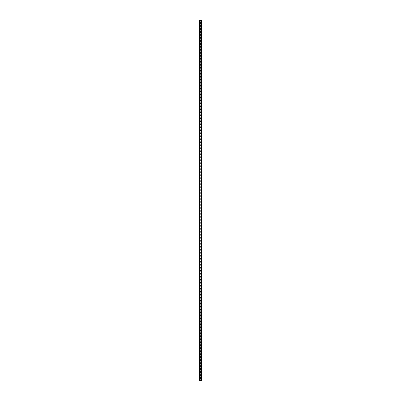 <?xml version="1.0" encoding="UTF-8"?>
<svg xmlns="http://www.w3.org/2000/svg" width="401" height="401" viewBox="0 0 401 401"><rect width="100%" height="100%" fill="white"/><g stroke="black" fill="none" stroke-linecap="round" stroke-linejoin="round"><path stroke-width="0.6" d="M199.568 20.05L201.462 20.05L201.462 380.95L199.538 380.95L199.568 20.05M200.891 378.935L200.891 379.958A0.391 0.391 0 0 1 200.5 380.348A0.391 0.391 0 0 1 200.109 379.958L200.109 378.935A0.391 0.391 0 0 1 200.5 378.544A0.391 0.391 0 0 1 200.891 378.935A0.391 0.391 0 0 0 200.5 378.544A0.391 0.391 0 0 0 200.109 378.935M200.891 375.927L200.891 376.95A0.391 0.391 0 0 1 200.5 377.341A0.391 0.391 0 0 1 200.109 376.95L200.109 375.927A0.391 0.391 0 0 1 200.5 375.536A0.391 0.391 0 0 1 200.891 375.927A0.391 0.391 0 0 0 200.5 375.536A0.391 0.391 0 0 0 200.109 375.927M200.891 372.92L200.891 373.943A0.391 0.391 0 0 1 200.5 374.333A0.391 0.391 0 0 1 200.109 373.943L200.109 372.92A0.391 0.391 0 0 1 200.5 372.529A0.391 0.391 0 0 1 200.891 372.92A0.391 0.391 0 0 0 200.5 372.529A0.391 0.391 0 0 0 200.109 372.92M200.891 369.912L200.891 370.935A0.391 0.391 0 0 1 200.5 371.326A0.391 0.391 0 0 1 200.109 370.935L200.109 369.912A0.391 0.391 0 0 1 200.5 369.522A0.391 0.391 0 0 1 200.891 369.912A0.391 0.391 0 0 0 200.5 369.522A0.391 0.391 0 0 0 200.109 369.912M200.891 366.905L200.891 367.928A0.391 0.391 0 0 1 200.5 368.318A0.391 0.391 0 0 1 200.109 367.928L200.109 366.905A0.391 0.391 0 0 1 200.5 366.514A0.391 0.391 0 0 1 200.891 366.905A0.391 0.391 0 0 0 200.5 366.514A0.391 0.391 0 0 0 200.109 366.905M200.891 363.897L200.891 364.92A0.391 0.391 0 0 1 200.5 365.311A0.391 0.391 0 0 1 200.109 364.92L200.109 363.897A0.391 0.391 0 0 1 200.5 363.507A0.391 0.391 0 0 1 200.891 363.897A0.391 0.391 0 0 0 200.5 363.507A0.391 0.391 0 0 0 200.109 363.897M200.891 360.89L200.891 361.913A0.391 0.391 0 0 1 200.5 362.303A0.391 0.391 0 0 1 200.109 361.913L200.109 360.89A0.391 0.391 0 0 1 200.5 360.499A0.391 0.391 0 0 1 200.891 360.89A0.391 0.391 0 0 0 200.5 360.499A0.391 0.391 0 0 0 200.109 360.89M200.891 357.882L200.891 358.905A0.391 0.391 0 0 1 200.5 359.296A0.391 0.391 0 0 1 200.109 358.905L200.109 357.882A0.391 0.391 0 0 1 200.5 357.492A0.391 0.391 0 0 1 200.891 357.882A0.391 0.391 0 0 0 200.5 357.492A0.391 0.391 0 0 0 200.109 357.882M200.891 354.875L200.891 355.898A0.391 0.391 0 0 1 200.5 356.288A0.391 0.391 0 0 1 200.109 355.898L200.109 354.875A0.391 0.391 0 0 1 200.5 354.484A0.391 0.391 0 0 1 200.891 354.875A0.391 0.391 0 0 0 200.5 354.484A0.391 0.391 0 0 0 200.109 354.875M200.891 351.867L200.891 352.89A0.391 0.391 0 0 1 200.5 353.281A0.391 0.391 0 0 1 200.109 352.89L200.109 351.867A0.391 0.391 0 0 1 200.5 351.476A0.391 0.391 0 0 1 200.891 351.867A0.391 0.391 0 0 0 200.5 351.476A0.391 0.391 0 0 0 200.109 351.867M200.891 348.86L200.891 349.883A0.391 0.391 0 0 1 200.5 350.273A0.391 0.391 0 0 1 200.109 349.883L200.109 348.86A0.391 0.391 0 0 1 200.5 348.469A0.391 0.391 0 0 1 200.891 348.86A0.391 0.391 0 0 0 200.5 348.469A0.391 0.391 0 0 0 200.109 348.86M200.891 345.852L200.891 346.875A0.391 0.391 0 0 1 200.5 347.266A0.391 0.391 0 0 1 200.109 346.875L200.109 345.852A0.391 0.391 0 0 1 200.5 345.462A0.391 0.391 0 0 1 200.891 345.852A0.391 0.391 0 0 0 200.5 345.462A0.391 0.391 0 0 0 200.109 345.852M200.891 342.845L200.891 343.868A0.391 0.391 0 0 1 200.5 344.258A0.391 0.391 0 0 1 200.109 343.868L200.109 342.845A0.391 0.391 0 0 1 200.5 342.454A0.391 0.391 0 0 1 200.891 342.845A0.391 0.391 0 0 0 200.5 342.454A0.391 0.391 0 0 0 200.109 342.845M200.891 339.837L200.891 340.86A0.391 0.391 0 0 1 200.5 341.251A0.391 0.391 0 0 1 200.109 340.86L200.109 339.837A0.391 0.391 0 0 1 200.5 339.447A0.391 0.391 0 0 1 200.891 339.837A0.391 0.391 0 0 0 200.5 339.447A0.391 0.391 0 0 0 200.109 339.837M200.891 336.83L200.891 337.853A0.391 0.391 0 0 1 200.5 338.243A0.391 0.391 0 0 1 200.109 337.853L200.109 336.83A0.391 0.391 0 0 1 200.5 336.439A0.391 0.391 0 0 1 200.891 336.83A0.391 0.391 0 0 0 200.5 336.439A0.391 0.391 0 0 0 200.109 336.83M200.891 333.822L200.891 334.845A0.391 0.391 0 0 1 200.5 335.236A0.391 0.391 0 0 1 200.109 334.845L200.109 333.822A0.391 0.391 0 0 1 200.5 333.432A0.391 0.391 0 0 1 200.891 333.822A0.391 0.391 0 0 0 200.5 333.432A0.391 0.391 0 0 0 200.109 333.822M200.891 330.815L200.891 331.838A0.391 0.391 0 0 1 200.5 332.228A0.391 0.391 0 0 1 200.109 331.838L200.109 330.815A0.391 0.391 0 0 1 200.5 330.424A0.391 0.391 0 0 1 200.891 330.815A0.391 0.391 0 0 0 200.5 330.424A0.391 0.391 0 0 0 200.109 330.815M200.891 327.807L200.891 328.83A0.391 0.391 0 0 1 200.5 329.221A0.391 0.391 0 0 1 200.109 328.83L200.109 327.807A0.391 0.391 0 0 1 200.5 327.416A0.391 0.391 0 0 1 200.891 327.807A0.391 0.391 0 0 0 200.5 327.416A0.391 0.391 0 0 0 200.109 327.807M200.891 324.8L200.891 325.823A0.391 0.391 0 0 1 200.5 326.213A0.391 0.391 0 0 1 200.109 325.823L200.109 324.8A0.391 0.391 0 0 1 200.5 324.409A0.391 0.391 0 0 1 200.891 324.8A0.391 0.391 0 0 0 200.5 324.409A0.391 0.391 0 0 0 200.109 324.8M200.891 321.792L200.891 322.815A0.391 0.391 0 0 1 200.5 323.206A0.391 0.391 0 0 1 200.109 322.815L200.109 321.792A0.391 0.391 0 0 1 200.5 321.401A0.391 0.391 0 0 1 200.891 321.792A0.391 0.391 0 0 0 200.5 321.401A0.391 0.391 0 0 0 200.109 321.792M200.891 318.785L200.891 319.808A0.391 0.391 0 0 1 200.5 320.198A0.391 0.391 0 0 1 200.109 319.808L200.109 318.785A0.391 0.391 0 0 1 200.5 318.394A0.391 0.391 0 0 1 200.891 318.785A0.391 0.391 0 0 0 200.5 318.394A0.391 0.391 0 0 0 200.109 318.785M200.891 315.777L200.891 316.8A0.391 0.391 0 0 1 200.5 317.191A0.391 0.391 0 0 1 200.109 316.8L200.109 315.777A0.391 0.391 0 0 1 200.5 315.387A0.391 0.391 0 0 1 200.891 315.777A0.391 0.391 0 0 0 200.5 315.387A0.391 0.391 0 0 0 200.109 315.777M200.891 312.77L200.891 313.793A0.391 0.391 0 0 1 200.5 314.183A0.391 0.391 0 0 1 200.109 313.793L200.109 312.77A0.391 0.391 0 0 1 200.5 312.379A0.391 0.391 0 0 1 200.891 312.77A0.391 0.391 0 0 0 200.5 312.379A0.391 0.391 0 0 0 200.109 312.77M200.891 309.762L200.891 310.785A0.391 0.391 0 0 1 200.5 311.176A0.391 0.391 0 0 1 200.109 310.785L200.109 309.762A0.391 0.391 0 0 1 200.5 309.372A0.391 0.391 0 0 1 200.891 309.762A0.391 0.391 0 0 0 200.5 309.372A0.391 0.391 0 0 0 200.109 309.762M200.891 306.755L200.891 307.778A0.391 0.391 0 0 1 200.5 308.168A0.391 0.391 0 0 1 200.109 307.778L200.109 306.755A0.391 0.391 0 0 1 200.5 306.364A0.391 0.391 0 0 1 200.891 306.755A0.391 0.391 0 0 0 200.5 306.364A0.391 0.391 0 0 0 200.109 306.755M200.891 303.747L200.891 304.77A0.391 0.391 0 0 1 200.5 305.161A0.391 0.391 0 0 1 200.109 304.77L200.109 303.747A0.391 0.391 0 0 1 200.5 303.356A0.391 0.391 0 0 1 200.891 303.747A0.391 0.391 0 0 0 200.5 303.356A0.391 0.391 0 0 0 200.109 303.747M200.891 300.74L200.891 301.763A0.391 0.391 0 0 1 200.5 302.153A0.391 0.391 0 0 1 200.109 301.763L200.109 300.74A0.391 0.391 0 0 1 200.5 300.349A0.391 0.391 0 0 1 200.891 300.74A0.391 0.391 0 0 0 200.5 300.349A0.391 0.391 0 0 0 200.109 300.74M200.891 297.732L200.891 298.755A0.391 0.391 0 0 1 200.5 299.146A0.391 0.391 0 0 1 200.109 298.755L200.109 297.732A0.391 0.391 0 0 1 200.5 297.341A0.391 0.391 0 0 1 200.891 297.732A0.391 0.391 0 0 0 200.5 297.341A0.391 0.391 0 0 0 200.109 297.732M200.891 294.725L200.891 295.748A0.391 0.391 0 0 1 200.5 296.138A0.391 0.391 0 0 1 200.109 295.748L200.109 294.725A0.391 0.391 0 0 1 200.5 294.334A0.391 0.391 0 0 1 200.891 294.725A0.391 0.391 0 0 0 200.5 294.334A0.391 0.391 0 0 0 200.109 294.725M200.891 291.717L200.891 292.74A0.391 0.391 0 0 1 200.5 293.131A0.391 0.391 0 0 1 200.109 292.74L200.109 291.717A0.391 0.391 0 0 1 200.5 291.327A0.391 0.391 0 0 1 200.891 291.717A0.391 0.391 0 0 0 200.5 291.327A0.391 0.391 0 0 0 200.109 291.717M200.891 288.71L200.891 289.733A0.391 0.391 0 0 1 200.5 290.123A0.391 0.391 0 0 1 200.109 289.733L200.109 288.71A0.391 0.391 0 0 1 200.5 288.319A0.391 0.391 0 0 1 200.891 288.71A0.391 0.391 0 0 0 200.5 288.319A0.391 0.391 0 0 0 200.109 288.71M200.891 285.702L200.891 286.725A0.391 0.391 0 0 1 200.5 287.116A0.391 0.391 0 0 1 200.109 286.725L200.109 285.702A0.391 0.391 0 0 1 200.5 285.312A0.391 0.391 0 0 1 200.891 285.702A0.391 0.391 0 0 0 200.5 285.312A0.391 0.391 0 0 0 200.109 285.702M200.891 282.695L200.891 283.718A0.391 0.391 0 0 1 200.5 284.108A0.391 0.391 0 0 1 200.109 283.718L200.109 282.695A0.391 0.391 0 0 1 200.5 282.304A0.391 0.391 0 0 1 200.891 282.695A0.391 0.391 0 0 0 200.5 282.304A0.391 0.391 0 0 0 200.109 282.695M200.891 279.687L200.891 280.71A0.391 0.391 0 0 1 200.5 281.101A0.391 0.391 0 0 1 200.109 280.71L200.109 279.687A0.391 0.391 0 0 1 200.5 279.296A0.391 0.391 0 0 1 200.891 279.687A0.391 0.391 0 0 0 200.5 279.296A0.391 0.391 0 0 0 200.109 279.687M200.891 276.68L200.891 277.703A0.391 0.391 0 0 1 200.5 278.093A0.391 0.391 0 0 1 200.109 277.703L200.109 276.68A0.391 0.391 0 0 1 200.5 276.289A0.391 0.391 0 0 1 200.891 276.68A0.391 0.391 0 0 0 200.5 276.289A0.391 0.391 0 0 0 200.109 276.68M200.891 273.672L200.891 274.695A0.391 0.391 0 0 1 200.5 275.086A0.391 0.391 0 0 1 200.109 274.695L200.109 273.672A0.391 0.391 0 0 1 200.5 273.281A0.391 0.391 0 0 1 200.891 273.672A0.391 0.391 0 0 0 200.5 273.281A0.391 0.391 0 0 0 200.109 273.672M200.891 270.665L200.891 271.688A0.391 0.391 0 0 1 200.5 272.078A0.391 0.391 0 0 1 200.109 271.688L200.109 270.665A0.391 0.391 0 0 1 200.5 270.274A0.391 0.391 0 0 1 200.891 270.665A0.391 0.391 0 0 0 200.5 270.274A0.391 0.391 0 0 0 200.109 270.665M200.891 267.657L200.891 268.68A0.391 0.391 0 0 1 200.5 269.071A0.391 0.391 0 0 1 200.109 268.68L200.109 267.657A0.391 0.391 0 0 1 200.5 267.267A0.391 0.391 0 0 1 200.891 267.657A0.391 0.391 0 0 0 200.5 267.267A0.391 0.391 0 0 0 200.109 267.657M200.891 264.65L200.891 265.673A0.391 0.391 0 0 1 200.5 266.063A0.391 0.391 0 0 1 200.109 265.673L200.109 264.65A0.391 0.391 0 0 1 200.5 264.259A0.391 0.391 0 0 1 200.891 264.65A0.391 0.391 0 0 0 200.5 264.259A0.391 0.391 0 0 0 200.109 264.65M200.891 261.642L200.891 262.665A0.391 0.391 0 0 1 200.5 263.056A0.391 0.391 0 0 1 200.109 262.665L200.109 261.642A0.391 0.391 0 0 1 200.5 261.252A0.391 0.391 0 0 1 200.891 261.642A0.391 0.391 0 0 0 200.5 261.252A0.391 0.391 0 0 0 200.109 261.642M200.891 258.635L200.891 259.658A0.391 0.391 0 0 1 200.5 260.048A0.391 0.391 0 0 1 200.109 259.658L200.109 258.635A0.391 0.391 0 0 1 200.5 258.244A0.391 0.391 0 0 1 200.891 258.635A0.391 0.391 0 0 0 200.5 258.244A0.391 0.391 0 0 0 200.109 258.635M200.891 255.627L200.891 256.65A0.391 0.391 0 0 1 200.5 257.041A0.391 0.391 0 0 1 200.109 256.65L200.109 255.627A0.391 0.391 0 0 1 200.5 255.236A0.391 0.391 0 0 1 200.891 255.627A0.391 0.391 0 0 0 200.5 255.236A0.391 0.391 0 0 0 200.109 255.627M200.891 252.62L200.891 253.643A0.391 0.391 0 0 1 200.5 254.034A0.391 0.391 0 0 1 200.109 253.643L200.109 252.62A0.391 0.391 0 0 1 200.5 252.229A0.391 0.391 0 0 1 200.891 252.62A0.391 0.391 0 0 0 200.5 252.229A0.391 0.391 0 0 0 200.109 252.62M200.891 249.612L200.891 250.635A0.391 0.391 0 0 1 200.5 251.026A0.391 0.391 0 0 1 200.109 250.635L200.109 249.612A0.391 0.391 0 0 1 200.5 249.221A0.391 0.391 0 0 1 200.891 249.612A0.391 0.391 0 0 0 200.5 249.221A0.391 0.391 0 0 0 200.109 249.612M200.891 246.605L200.891 247.628A0.391 0.391 0 0 1 200.5 248.018A0.391 0.391 0 0 1 200.109 247.628L200.109 246.605A0.391 0.391 0 0 1 200.5 246.214A0.391 0.391 0 0 1 200.891 246.605A0.391 0.391 0 0 0 200.5 246.214A0.391 0.391 0 0 0 200.109 246.605M200.891 243.597L200.891 244.62A0.391 0.391 0 0 1 200.5 245.011A0.391 0.391 0 0 1 200.109 244.62L200.109 243.597A0.391 0.391 0 0 1 200.5 243.206A0.391 0.391 0 0 1 200.891 243.597A0.391 0.391 0 0 0 200.5 243.206A0.391 0.391 0 0 0 200.109 243.597M200.891 240.59L200.891 241.613A0.391 0.391 0 0 1 200.5 242.004A0.391 0.391 0 0 1 200.109 241.613L200.109 240.59A0.391 0.391 0 0 1 200.5 240.199A0.391 0.391 0 0 1 200.891 240.59A0.391 0.391 0 0 0 200.5 240.199A0.391 0.391 0 0 0 200.109 240.59M200.891 237.582L200.891 238.605A0.391 0.391 0 0 1 200.5 238.996A0.391 0.391 0 0 1 200.109 238.605L200.109 237.582A0.391 0.391 0 0 1 200.5 237.191A0.391 0.391 0 0 1 200.891 237.582A0.391 0.391 0 0 0 200.5 237.191A0.391 0.391 0 0 0 200.109 237.582M200.891 234.575L200.891 235.598A0.391 0.391 0 0 1 200.5 235.988A0.391 0.391 0 0 1 200.109 235.598L200.109 234.575A0.391 0.391 0 0 1 200.5 234.184A0.391 0.391 0 0 1 200.891 234.575A0.391 0.391 0 0 0 200.5 234.184A0.391 0.391 0 0 0 200.109 234.575M200.891 231.567L200.891 232.59A0.391 0.391 0 0 1 200.5 232.981A0.391 0.391 0 0 1 200.109 232.59L200.109 231.567A0.391 0.391 0 0 1 200.5 231.176A0.391 0.391 0 0 1 200.891 231.567A0.391 0.391 0 0 0 200.5 231.176A0.391 0.391 0 0 0 200.109 231.567M200.891 228.56L200.891 229.583A0.391 0.391 0 0 1 200.5 229.974A0.391 0.391 0 0 1 200.109 229.583L200.109 228.56A0.391 0.391 0 0 1 200.5 228.169A0.391 0.391 0 0 1 200.891 228.56A0.391 0.391 0 0 0 200.5 228.169A0.391 0.391 0 0 0 200.109 228.56M200.891 225.552L200.891 226.575A0.391 0.391 0 0 1 200.5 226.966A0.391 0.391 0 0 1 200.109 226.575L200.109 225.552A0.391 0.391 0 0 1 200.5 225.161A0.391 0.391 0 0 1 200.891 225.552A0.391 0.391 0 0 0 200.5 225.161A0.391 0.391 0 0 0 200.109 225.552M200.891 222.545L200.891 223.568A0.391 0.391 0 0 1 200.5 223.958A0.391 0.391 0 0 1 200.109 223.568L200.109 222.545A0.391 0.391 0 0 1 200.5 222.154A0.391 0.391 0 0 1 200.891 222.545A0.391 0.391 0 0 0 200.5 222.154A0.391 0.391 0 0 0 200.109 222.545M200.891 219.537L200.891 220.56A0.391 0.391 0 0 1 200.5 220.951A0.391 0.391 0 0 1 200.109 220.56L200.109 219.537A0.391 0.391 0 0 1 200.5 219.146A0.391 0.391 0 0 1 200.891 219.537A0.391 0.391 0 0 0 200.5 219.146A0.391 0.391 0 0 0 200.109 219.537M200.891 216.53L200.891 217.553A0.391 0.391 0 0 1 200.5 217.944A0.391 0.391 0 0 1 200.109 217.553L200.109 216.53A0.391 0.391 0 0 1 200.5 216.139A0.391 0.391 0 0 1 200.891 216.53A0.391 0.391 0 0 0 200.5 216.139A0.391 0.391 0 0 0 200.109 216.53M200.891 213.522L200.891 214.545A0.391 0.391 0 0 1 200.5 214.936A0.391 0.391 0 0 1 200.109 214.545L200.109 213.522A0.391 0.391 0 0 1 200.5 213.131A0.391 0.391 0 0 1 200.891 213.522A0.391 0.391 0 0 0 200.5 213.131A0.391 0.391 0 0 0 200.109 213.522M200.891 210.515L200.891 211.538A0.391 0.391 0 0 1 200.5 211.928A0.391 0.391 0 0 1 200.109 211.538L200.109 210.515A0.391 0.391 0 0 1 200.5 210.124A0.391 0.391 0 0 1 200.891 210.515A0.391 0.391 0 0 0 200.5 210.124A0.391 0.391 0 0 0 200.109 210.515M200.891 207.507L200.891 208.53A0.391 0.391 0 0 1 200.5 208.921A0.391 0.391 0 0 1 200.109 208.53L200.109 207.507A0.391 0.391 0 0 1 200.5 207.116A0.391 0.391 0 0 1 200.891 207.507A0.391 0.391 0 0 0 200.5 207.116A0.391 0.391 0 0 0 200.109 207.507M200.891 204.5L200.891 205.523A0.391 0.391 0 0 1 200.5 205.913A0.391 0.391 0 0 1 200.109 205.523L200.109 204.5A0.391 0.391 0 0 1 200.5 204.109A0.391 0.391 0 0 1 200.891 204.5A0.391 0.391 0 0 0 200.5 204.109A0.391 0.391 0 0 0 200.109 204.5M200.891 201.492L200.891 202.515A0.391 0.391 0 0 1 200.5 202.906A0.391 0.391 0 0 1 200.109 202.515L200.109 201.492A0.391 0.391 0 0 1 200.5 201.101A0.391 0.391 0 0 1 200.891 201.492A0.391 0.391 0 0 0 200.5 201.101A0.391 0.391 0 0 0 200.109 201.492M200.891 198.485L200.891 199.508A0.391 0.391 0 0 1 200.5 199.898A0.391 0.391 0 0 1 200.109 199.508L200.109 198.485A0.391 0.391 0 0 1 200.5 198.094A0.391 0.391 0 0 1 200.891 198.485A0.391 0.391 0 0 0 200.5 198.094A0.391 0.391 0 0 0 200.109 198.485M200.891 195.477L200.891 196.5A0.391 0.391 0 0 1 200.5 196.891A0.391 0.391 0 0 1 200.109 196.5L200.109 195.477A0.391 0.391 0 0 1 200.5 195.086A0.391 0.391 0 0 1 200.891 195.477A0.391 0.391 0 0 0 200.5 195.086A0.391 0.391 0 0 0 200.109 195.477M200.891 192.47L200.891 193.493A0.391 0.391 0 0 1 200.5 193.883A0.391 0.391 0 0 1 200.109 193.493L200.109 192.47A0.391 0.391 0 0 1 200.5 192.079A0.391 0.391 0 0 1 200.891 192.47A0.391 0.391 0 0 0 200.5 192.079A0.391 0.391 0 0 0 200.109 192.47M200.891 189.462L200.891 190.485A0.391 0.391 0 0 1 200.5 190.876A0.391 0.391 0 0 1 200.109 190.485L200.109 189.462A0.391 0.391 0 0 1 200.5 189.071A0.391 0.391 0 0 1 200.891 189.462A0.391 0.391 0 0 0 200.5 189.071A0.391 0.391 0 0 0 200.109 189.462M200.891 186.455L200.891 187.478A0.391 0.391 0 0 1 200.5 187.868A0.391 0.391 0 0 1 200.109 187.478L200.109 186.455A0.391 0.391 0 0 1 200.5 186.064A0.391 0.391 0 0 1 200.891 186.455A0.391 0.391 0 0 0 200.5 186.064A0.391 0.391 0 0 0 200.109 186.455M200.891 183.447L200.891 184.47A0.391 0.391 0 0 1 200.5 184.861A0.391 0.391 0 0 1 200.109 184.47L200.109 183.447A0.391 0.391 0 0 1 200.5 183.056A0.391 0.391 0 0 1 200.891 183.447A0.391 0.391 0 0 0 200.5 183.056A0.391 0.391 0 0 0 200.109 183.447M200.891 180.44L200.891 181.463A0.391 0.391 0 0 1 200.5 181.853A0.391 0.391 0 0 1 200.109 181.463L200.109 180.44A0.391 0.391 0 0 1 200.5 180.049A0.391 0.391 0 0 1 200.891 180.44A0.391 0.391 0 0 0 200.5 180.049A0.391 0.391 0 0 0 200.109 180.44M200.891 177.432L200.891 178.455A0.391 0.391 0 0 1 200.5 178.846A0.391 0.391 0 0 1 200.109 178.455L200.109 177.432A0.391 0.391 0 0 1 200.5 177.041A0.391 0.391 0 0 1 200.891 177.432A0.391 0.391 0 0 0 200.5 177.041A0.391 0.391 0 0 0 200.109 177.432M200.891 174.425L200.891 175.448A0.391 0.391 0 0 1 200.5 175.839A0.391 0.391 0 0 1 200.109 175.448L200.109 174.425A0.391 0.391 0 0 1 200.5 174.034A0.391 0.391 0 0 1 200.891 174.425A0.391 0.391 0 0 0 200.5 174.034A0.391 0.391 0 0 0 200.109 174.425M200.891 171.417L200.891 172.44A0.391 0.391 0 0 1 200.5 172.831A0.391 0.391 0 0 1 200.109 172.44L200.109 171.417A0.391 0.391 0 0 1 200.5 171.026A0.391 0.391 0 0 1 200.891 171.417A0.391 0.391 0 0 0 200.5 171.026A0.391 0.391 0 0 0 200.109 171.417M200.891 168.41L200.891 169.433A0.391 0.391 0 0 1 200.5 169.823A0.391 0.391 0 0 1 200.109 169.433L200.109 168.41A0.391 0.391 0 0 1 200.5 168.019A0.391 0.391 0 0 1 200.891 168.41A0.391 0.391 0 0 0 200.5 168.019A0.391 0.391 0 0 0 200.109 168.41M200.891 165.402L200.891 166.425A0.391 0.391 0 0 1 200.5 166.816A0.391 0.391 0 0 1 200.109 166.425L200.109 165.402A0.391 0.391 0 0 1 200.5 165.011A0.391 0.391 0 0 1 200.891 165.402A0.391 0.391 0 0 0 200.5 165.011A0.391 0.391 0 0 0 200.109 165.402M200.891 162.395L200.891 163.418A0.391 0.391 0 0 1 200.5 163.809A0.391 0.391 0 0 1 200.109 163.418L200.109 162.395A0.391 0.391 0 0 1 200.5 162.004A0.391 0.391 0 0 1 200.891 162.395A0.391 0.391 0 0 0 200.5 162.004A0.391 0.391 0 0 0 200.109 162.395M200.891 159.387L200.891 160.41A0.391 0.391 0 0 1 200.5 160.801A0.391 0.391 0 0 1 200.109 160.41L200.109 159.387A0.391 0.391 0 0 1 200.5 158.996A0.391 0.391 0 0 1 200.891 159.387A0.391 0.391 0 0 0 200.5 158.996A0.391 0.391 0 0 0 200.109 159.387M200.891 156.38L200.891 157.403A0.391 0.391 0 0 1 200.5 157.793A0.391 0.391 0 0 1 200.109 157.403L200.109 156.38A0.391 0.391 0 0 1 200.5 155.989A0.391 0.391 0 0 1 200.891 156.38A0.391 0.391 0 0 0 200.5 155.989A0.391 0.391 0 0 0 200.109 156.38M200.891 153.372L200.891 154.395A0.391 0.391 0 0 1 200.5 154.786A0.391 0.391 0 0 1 200.109 154.395L200.109 153.372A0.391 0.391 0 0 1 200.5 152.981A0.391 0.391 0 0 1 200.891 153.372A0.391 0.391 0 0 0 200.5 152.981A0.391 0.391 0 0 0 200.109 153.372M200.891 150.365L200.891 151.388A0.391 0.391 0 0 1 200.5 151.779A0.391 0.391 0 0 1 200.109 151.388L200.109 150.365A0.391 0.391 0 0 1 200.5 149.974A0.391 0.391 0 0 1 200.891 150.365A0.391 0.391 0 0 0 200.5 149.974A0.391 0.391 0 0 0 200.109 150.365M200.891 147.357L200.891 148.38A0.391 0.391 0 0 1 200.5 148.771A0.391 0.391 0 0 1 200.109 148.38L200.109 147.357A0.391 0.391 0 0 1 200.5 146.966A0.391 0.391 0 0 1 200.891 147.357A0.391 0.391 0 0 0 200.5 146.966A0.391 0.391 0 0 0 200.109 147.357M200.891 144.35L200.891 145.373A0.391 0.391 0 0 1 200.5 145.763A0.391 0.391 0 0 1 200.109 145.373L200.109 144.35A0.391 0.391 0 0 1 200.5 143.959A0.391 0.391 0 0 1 200.891 144.35A0.391 0.391 0 0 0 200.5 143.959A0.391 0.391 0 0 0 200.109 144.35M200.891 141.342L200.891 142.365A0.391 0.391 0 0 1 200.5 142.756A0.391 0.391 0 0 1 200.109 142.365L200.109 141.342A0.391 0.391 0 0 1 200.5 140.951A0.391 0.391 0 0 1 200.891 141.342A0.391 0.391 0 0 0 200.5 140.951A0.391 0.391 0 0 0 200.109 141.342M200.891 138.335L200.891 139.358A0.391 0.391 0 0 1 200.5 139.749A0.391 0.391 0 0 1 200.109 139.358L200.109 138.335A0.391 0.391 0 0 1 200.5 137.944A0.391 0.391 0 0 1 200.891 138.335A0.391 0.391 0 0 0 200.5 137.944A0.391 0.391 0 0 0 200.109 138.335M200.891 135.327L200.891 136.35A0.391 0.391 0 0 1 200.5 136.741A0.391 0.391 0 0 1 200.109 136.35L200.109 135.327A0.391 0.391 0 0 1 200.5 134.936A0.391 0.391 0 0 1 200.891 135.327A0.391 0.391 0 0 0 200.5 134.936A0.391 0.391 0 0 0 200.109 135.327M200.891 132.32L200.891 133.343A0.391 0.391 0 0 1 200.5 133.733A0.391 0.391 0 0 1 200.109 133.343L200.109 132.32A0.391 0.391 0 0 1 200.5 131.929A0.391 0.391 0 0 1 200.891 132.32A0.391 0.391 0 0 0 200.5 131.929A0.391 0.391 0 0 0 200.109 132.32M200.891 129.312L200.891 130.335A0.391 0.391 0 0 1 200.5 130.726A0.391 0.391 0 0 1 200.109 130.335L200.109 129.312A0.391 0.391 0 0 1 200.5 128.921A0.391 0.391 0 0 1 200.891 129.312A0.391 0.391 0 0 0 200.5 128.921A0.391 0.391 0 0 0 200.109 129.312M200.891 126.305L200.891 127.328A0.391 0.391 0 0 1 200.5 127.719A0.391 0.391 0 0 1 200.109 127.328L200.109 126.305A0.391 0.391 0 0 1 200.5 125.914A0.391 0.391 0 0 1 200.891 126.305A0.391 0.391 0 0 0 200.5 125.914A0.391 0.391 0 0 0 200.109 126.305M200.891 123.297L200.891 124.32A0.391 0.391 0 0 1 200.5 124.711A0.391 0.391 0 0 1 200.109 124.32L200.109 123.297A0.391 0.391 0 0 1 200.5 122.906A0.391 0.391 0 0 1 200.891 123.297A0.391 0.391 0 0 0 200.5 122.906A0.391 0.391 0 0 0 200.109 123.297M200.891 120.29L200.891 121.313A0.391 0.391 0 0 1 200.5 121.704A0.391 0.391 0 0 1 200.109 121.313L200.109 120.29A0.391 0.391 0 0 1 200.5 119.899A0.391 0.391 0 0 1 200.891 120.29A0.391 0.391 0 0 0 200.5 119.899A0.391 0.391 0 0 0 200.109 120.29M200.891 117.282L200.891 118.305A0.391 0.391 0 0 1 200.5 118.696A0.391 0.391 0 0 1 200.109 118.305L200.109 117.282A0.391 0.391 0 0 1 200.5 116.891A0.391 0.391 0 0 1 200.891 117.282A0.391 0.391 0 0 0 200.5 116.891A0.391 0.391 0 0 0 200.109 117.282M200.891 114.275L200.891 115.298A0.391 0.391 0 0 1 200.5 115.689A0.391 0.391 0 0 1 200.109 115.298L200.109 114.275A0.391 0.391 0 0 1 200.5 113.884A0.391 0.391 0 0 1 200.891 114.275A0.391 0.391 0 0 0 200.5 113.884A0.391 0.391 0 0 0 200.109 114.275M200.891 111.267L200.891 112.29A0.391 0.391 0 0 1 200.5 112.681A0.391 0.391 0 0 1 200.109 112.29L200.109 111.267A0.391 0.391 0 0 1 200.5 110.876A0.391 0.391 0 0 1 200.891 111.267A0.391 0.391 0 0 0 200.5 110.876A0.391 0.391 0 0 0 200.109 111.267M200.891 108.26L200.891 109.283A0.391 0.391 0 0 1 200.5 109.674A0.391 0.391 0 0 1 200.109 109.283L200.109 108.26A0.391 0.391 0 0 1 200.5 107.869A0.391 0.391 0 0 1 200.891 108.26A0.391 0.391 0 0 0 200.5 107.869A0.391 0.391 0 0 0 200.109 108.26M200.891 105.252L200.891 106.275A0.391 0.391 0 0 1 200.5 106.666A0.391 0.391 0 0 1 200.109 106.275L200.109 105.252A0.391 0.391 0 0 1 200.5 104.861A0.391 0.391 0 0 1 200.891 105.252A0.391 0.391 0 0 0 200.5 104.861A0.391 0.391 0 0 0 200.109 105.252M200.891 102.245L200.891 103.268A0.391 0.391 0 0 1 200.5 103.659A0.391 0.391 0 0 1 200.109 103.268L200.109 102.245A0.391 0.391 0 0 1 200.5 101.854A0.391 0.391 0 0 1 200.891 102.245A0.391 0.391 0 0 0 200.5 101.854A0.391 0.391 0 0 0 200.109 102.245M200.891 99.237L200.891 100.26A0.391 0.391 0 0 1 200.5 100.651A0.391 0.391 0 0 1 200.109 100.26L200.109 99.237A0.391 0.391 0 0 1 200.5 98.846A0.391 0.391 0 0 1 200.891 99.237A0.391 0.391 0 0 0 200.5 98.846A0.391 0.391 0 0 0 200.109 99.237M200.891 96.23L200.891 97.253A0.391 0.391 0 0 1 200.5 97.644A0.391 0.391 0 0 1 200.109 97.253L200.109 96.23A0.391 0.391 0 0 1 200.5 95.839A0.391 0.391 0 0 1 200.891 96.23A0.391 0.391 0 0 0 200.5 95.839A0.391 0.391 0 0 0 200.109 96.23M200.891 93.222L200.891 94.245A0.391 0.391 0 0 1 200.5 94.636A0.391 0.391 0 0 1 200.109 94.245L200.109 93.222A0.391 0.391 0 0 1 200.5 92.831A0.391 0.391 0 0 1 200.891 93.222A0.391 0.391 0 0 0 200.5 92.831A0.391 0.391 0 0 0 200.109 93.222M200.891 90.215L200.891 91.238A0.391 0.391 0 0 1 200.5 91.629A0.391 0.391 0 0 1 200.109 91.238L200.109 90.215A0.391 0.391 0 0 1 200.5 89.824A0.391 0.391 0 0 1 200.891 90.215A0.391 0.391 0 0 0 200.5 89.824A0.391 0.391 0 0 0 200.109 90.215M200.891 87.207L200.891 88.23A0.391 0.391 0 0 1 200.5 88.621A0.391 0.391 0 0 1 200.109 88.23L200.109 87.207A0.391 0.391 0 0 1 200.5 86.816A0.391 0.391 0 0 1 200.891 87.207A0.391 0.391 0 0 0 200.5 86.816A0.391 0.391 0 0 0 200.109 87.207M200.891 84.2L200.891 85.223A0.391 0.391 0 0 1 200.5 85.614A0.391 0.391 0 0 1 200.109 85.223L200.109 84.2A0.391 0.391 0 0 1 200.5 83.809A0.391 0.391 0 0 1 200.891 84.2A0.391 0.391 0 0 0 200.5 83.809A0.391 0.391 0 0 0 200.109 84.2M200.891 81.192L200.891 82.215A0.391 0.391 0 0 1 200.5 82.606A0.391 0.391 0 0 1 200.109 82.215L200.109 81.192A0.391 0.391 0 0 1 200.5 80.801A0.391 0.391 0 0 1 200.891 81.192A0.391 0.391 0 0 0 200.5 80.801A0.391 0.391 0 0 0 200.109 81.192M200.891 78.185L200.891 79.208A0.391 0.391 0 0 1 200.5 79.599A0.391 0.391 0 0 1 200.109 79.208L200.109 78.185A0.391 0.391 0 0 1 200.5 77.794A0.391 0.391 0 0 1 200.891 78.185A0.391 0.391 0 0 0 200.5 77.794A0.391 0.391 0 0 0 200.109 78.185M200.891 75.177L200.891 76.2A0.391 0.391 0 0 1 200.5 76.591A0.391 0.391 0 0 1 200.109 76.2L200.109 75.177A0.391 0.391 0 0 1 200.5 74.786A0.391 0.391 0 0 1 200.891 75.177A0.391 0.391 0 0 0 200.5 74.786A0.391 0.391 0 0 0 200.109 75.177M200.891 72.17L200.891 73.193A0.391 0.391 0 0 1 200.5 73.584A0.391 0.391 0 0 1 200.109 73.193L200.109 72.17A0.391 0.391 0 0 1 200.5 71.779A0.391 0.391 0 0 1 200.891 72.17A0.391 0.391 0 0 0 200.5 71.779A0.391 0.391 0 0 0 200.109 72.17M200.891 69.162L200.891 70.185A0.391 0.391 0 0 1 200.5 70.576A0.391 0.391 0 0 1 200.109 70.185L200.109 69.162A0.391 0.391 0 0 1 200.5 68.771A0.391 0.391 0 0 1 200.891 69.162A0.391 0.391 0 0 0 200.5 68.771A0.391 0.391 0 0 0 200.109 69.162M200.891 66.155L200.891 67.178A0.391 0.391 0 0 1 200.5 67.569A0.391 0.391 0 0 1 200.109 67.178L200.109 66.155A0.391 0.391 0 0 1 200.5 65.764A0.391 0.391 0 0 1 200.891 66.155A0.391 0.391 0 0 0 200.5 65.764A0.391 0.391 0 0 0 200.109 66.155M200.891 63.147L200.891 64.17A0.391 0.391 0 0 1 200.5 64.561A0.391 0.391 0 0 1 200.109 64.17L200.109 63.147A0.391 0.391 0 0 1 200.5 62.756A0.391 0.391 0 0 1 200.891 63.147A0.391 0.391 0 0 0 200.5 62.756A0.391 0.391 0 0 0 200.109 63.147M200.891 60.14L200.891 61.163A0.391 0.391 0 0 1 200.5 61.553A0.391 0.391 0 0 1 200.109 61.163L200.109 60.14A0.391 0.391 0 0 1 200.5 59.749A0.391 0.391 0 0 1 200.891 60.14A0.391 0.391 0 0 0 200.5 59.749A0.391 0.391 0 0 0 200.109 60.14M200.891 57.132L200.891 58.155A0.391 0.391 0 0 1 200.5 58.546A0.391 0.391 0 0 1 200.109 58.155L200.109 57.132A0.391 0.391 0 0 1 200.5 56.741A0.391 0.391 0 0 1 200.891 57.132A0.391 0.391 0 0 0 200.5 56.741A0.391 0.391 0 0 0 200.109 57.132M200.891 54.125L200.891 55.148A0.391 0.391 0 0 1 200.5 55.538A0.391 0.391 0 0 1 200.109 55.148L200.109 54.125A0.391 0.391 0 0 1 200.5 53.734A0.391 0.391 0 0 1 200.891 54.125A0.391 0.391 0 0 0 200.5 53.734A0.391 0.391 0 0 0 200.109 54.125M200.891 51.117L200.891 52.14A0.391 0.391 0 0 1 200.5 52.531A0.391 0.391 0 0 1 200.109 52.14L200.109 51.117A0.391 0.391 0 0 1 200.5 50.727A0.391 0.391 0 0 1 200.891 51.117A0.391 0.391 0 0 0 200.5 50.727A0.391 0.391 0 0 0 200.109 51.117M200.891 48.11L200.891 49.133A0.391 0.391 0 0 1 200.5 49.523A0.391 0.391 0 0 1 200.109 49.133L200.109 48.11A0.391 0.391 0 0 1 200.5 47.719A0.391 0.391 0 0 1 200.891 48.11A0.391 0.391 0 0 0 200.5 47.719A0.391 0.391 0 0 0 200.109 48.11M200.891 45.102L200.891 46.125A0.391 0.391 0 0 1 200.5 46.516A0.391 0.391 0 0 1 200.109 46.125L200.109 45.102A0.391 0.391 0 0 1 200.5 44.712A0.391 0.391 0 0 1 200.891 45.102A0.391 0.391 0 0 0 200.5 44.712A0.391 0.391 0 0 0 200.109 45.102M200.891 42.095L200.891 43.118A0.391 0.391 0 0 1 200.5 43.508A0.391 0.391 0 0 1 200.109 43.118L200.109 42.095A0.391 0.391 0 0 1 200.5 41.704A0.391 0.391 0 0 1 200.891 42.095A0.391 0.391 0 0 0 200.5 41.704A0.391 0.391 0 0 0 200.109 42.095M200.891 39.087L200.891 40.11A0.391 0.391 0 0 1 200.5 40.501A0.391 0.391 0 0 1 200.109 40.11L200.109 39.087A0.391 0.391 0 0 1 200.5 38.697A0.391 0.391 0 0 1 200.891 39.087A0.391 0.391 0 0 0 200.5 38.697A0.391 0.391 0 0 0 200.109 39.087M200.891 36.08L200.891 37.103A0.391 0.391 0 0 1 200.5 37.493A0.391 0.391 0 0 1 200.109 37.103L200.109 36.08A0.391 0.391 0 0 1 200.5 35.689A0.391 0.391 0 0 1 200.891 36.08A0.391 0.391 0 0 0 200.5 35.689A0.391 0.391 0 0 0 200.109 36.08M200.891 33.072L200.891 34.095A0.391 0.391 0 0 1 200.5 34.486A0.391 0.391 0 0 1 200.109 34.095L200.109 33.072A0.391 0.391 0 0 1 200.5 32.681A0.391 0.391 0 0 1 200.891 33.072A0.391 0.391 0 0 0 200.5 32.681A0.391 0.391 0 0 0 200.109 33.072M200.891 30.065L200.891 31.088A0.391 0.391 0 0 1 200.5 31.478A0.391 0.391 0 0 1 200.109 31.088L200.109 30.065A0.391 0.391 0 0 1 200.5 29.674A0.391 0.391 0 0 1 200.891 30.065A0.391 0.391 0 0 0 200.5 29.674A0.391 0.391 0 0 0 200.109 30.065M200.891 27.057L200.891 28.08A0.391 0.391 0 0 1 200.5 28.471A0.391 0.391 0 0 1 200.109 28.08L200.109 27.057A0.391 0.391 0 0 1 200.5 26.666A0.391 0.391 0 0 1 200.891 27.057A0.391 0.391 0 0 0 200.5 26.666A0.391 0.391 0 0 0 200.109 27.057M200.891 24.05L200.891 25.073A0.391 0.391 0 0 1 200.5 25.463A0.391 0.391 0 0 1 200.109 25.073L200.109 24.05A0.391 0.391 0 0 1 200.5 23.659A0.391 0.391 0 0 1 200.891 24.05A0.391 0.391 0 0 0 200.5 23.659A0.391 0.391 0 0 0 200.109 24.05M200.891 21.042L200.891 22.065A0.391 0.391 0 0 1 200.5 22.456A0.391 0.391 0 0 1 200.109 22.065L200.109 21.042A0.391 0.391 0 0 1 200.5 20.651A0.391 0.391 0 0 1 200.891 21.042A0.391 0.391 0 0 0 200.5 20.651A0.391 0.391 0 0 0 200.109 21.042M200.109 379.958A0.391 0.391 0 0 0 200.5 380.348A0.391 0.391 0 0 0 200.891 379.958M200.109 376.95A0.391 0.391 0 0 0 200.5 377.341A0.391 0.391 0 0 0 200.891 376.95M200.109 373.943A0.391 0.391 0 0 0 200.5 374.333A0.391 0.391 0 0 0 200.891 373.943M200.109 370.935A0.391 0.391 0 0 0 200.5 371.326A0.391 0.391 0 0 0 200.891 370.935M200.109 367.928A0.391 0.391 0 0 0 200.5 368.318A0.391 0.391 0 0 0 200.891 367.928M200.109 364.92A0.391 0.391 0 0 0 200.5 365.311A0.391 0.391 0 0 0 200.891 364.92M200.109 361.913A0.391 0.391 0 0 0 200.5 362.303A0.391 0.391 0 0 0 200.891 361.913M200.109 358.905A0.391 0.391 0 0 0 200.5 359.296A0.391 0.391 0 0 0 200.891 358.905M200.109 355.898A0.391 0.391 0 0 0 200.5 356.288A0.391 0.391 0 0 0 200.891 355.898M200.109 352.89A0.391 0.391 0 0 0 200.5 353.281A0.391 0.391 0 0 0 200.891 352.89M200.109 349.883A0.391 0.391 0 0 0 200.5 350.273A0.391 0.391 0 0 0 200.891 349.883M200.109 346.875A0.391 0.391 0 0 0 200.5 347.266A0.391 0.391 0 0 0 200.891 346.875M200.109 343.868A0.391 0.391 0 0 0 200.5 344.258A0.391 0.391 0 0 0 200.891 343.868M200.109 340.86A0.391 0.391 0 0 0 200.5 341.251A0.391 0.391 0 0 0 200.891 340.86M200.109 337.853A0.391 0.391 0 0 0 200.5 338.243A0.391 0.391 0 0 0 200.891 337.853M200.109 334.845A0.391 0.391 0 0 0 200.5 335.236A0.391 0.391 0 0 0 200.891 334.845M200.109 331.838A0.391 0.391 0 0 0 200.5 332.228A0.391 0.391 0 0 0 200.891 331.838M200.109 328.83A0.391 0.391 0 0 0 200.5 329.221A0.391 0.391 0 0 0 200.891 328.83M200.109 325.823A0.391 0.391 0 0 0 200.5 326.213A0.391 0.391 0 0 0 200.891 325.823M200.109 322.815A0.391 0.391 0 0 0 200.5 323.206A0.391 0.391 0 0 0 200.891 322.815M200.109 319.808A0.391 0.391 0 0 0 200.5 320.198A0.391 0.391 0 0 0 200.891 319.808M200.109 316.8A0.391 0.391 0 0 0 200.5 317.191A0.391 0.391 0 0 0 200.891 316.8M200.109 313.793A0.391 0.391 0 0 0 200.5 314.183A0.391 0.391 0 0 0 200.891 313.793M200.109 310.785A0.391 0.391 0 0 0 200.5 311.176A0.391 0.391 0 0 0 200.891 310.785M200.109 307.778A0.391 0.391 0 0 0 200.5 308.168A0.391 0.391 0 0 0 200.891 307.778M200.109 304.77A0.391 0.391 0 0 0 200.5 305.161A0.391 0.391 0 0 0 200.891 304.77M200.109 301.763A0.391 0.391 0 0 0 200.5 302.153A0.391 0.391 0 0 0 200.891 301.763M200.109 298.755A0.391 0.391 0 0 0 200.5 299.146A0.391 0.391 0 0 0 200.891 298.755M200.109 295.748A0.391 0.391 0 0 0 200.5 296.138A0.391 0.391 0 0 0 200.891 295.748M200.109 292.74A0.391 0.391 0 0 0 200.5 293.131A0.391 0.391 0 0 0 200.891 292.74M200.109 289.733A0.391 0.391 0 0 0 200.5 290.123A0.391 0.391 0 0 0 200.891 289.733M200.109 286.725A0.391 0.391 0 0 0 200.5 287.116A0.391 0.391 0 0 0 200.891 286.725M200.109 283.718A0.391 0.391 0 0 0 200.5 284.108A0.391 0.391 0 0 0 200.891 283.718M200.109 280.71A0.391 0.391 0 0 0 200.5 281.101A0.391 0.391 0 0 0 200.891 280.71M200.109 277.703A0.391 0.391 0 0 0 200.5 278.093A0.391 0.391 0 0 0 200.891 277.703M200.109 274.695A0.391 0.391 0 0 0 200.5 275.086A0.391 0.391 0 0 0 200.891 274.695M200.109 271.688A0.391 0.391 0 0 0 200.5 272.078A0.391 0.391 0 0 0 200.891 271.688M200.109 268.68A0.391 0.391 0 0 0 200.5 269.071A0.391 0.391 0 0 0 200.891 268.68M200.109 265.673A0.391 0.391 0 0 0 200.5 266.063A0.391 0.391 0 0 0 200.891 265.673M200.109 262.665A0.391 0.391 0 0 0 200.5 263.056A0.391 0.391 0 0 0 200.891 262.665M200.109 259.658A0.391 0.391 0 0 0 200.5 260.048A0.391 0.391 0 0 0 200.891 259.658M200.109 256.65A0.391 0.391 0 0 0 200.5 257.041A0.391 0.391 0 0 0 200.891 256.65M200.109 253.643A0.391 0.391 0 0 0 200.5 254.034A0.391 0.391 0 0 0 200.891 253.643M200.109 250.635A0.391 0.391 0 0 0 200.5 251.026A0.391 0.391 0 0 0 200.891 250.635M200.109 247.628A0.391 0.391 0 0 0 200.5 248.018A0.391 0.391 0 0 0 200.891 247.628M200.109 244.62A0.391 0.391 0 0 0 200.5 245.011A0.391 0.391 0 0 0 200.891 244.62M200.109 241.613A0.391 0.391 0 0 0 200.5 242.004A0.391 0.391 0 0 0 200.891 241.613M200.109 238.605A0.391 0.391 0 0 0 200.5 238.996A0.391 0.391 0 0 0 200.891 238.605M200.109 235.598A0.391 0.391 0 0 0 200.5 235.988A0.391 0.391 0 0 0 200.891 235.598M200.109 232.59A0.391 0.391 0 0 0 200.5 232.981A0.391 0.391 0 0 0 200.891 232.59M200.109 229.583A0.391 0.391 0 0 0 200.5 229.974A0.391 0.391 0 0 0 200.891 229.583M200.109 226.575A0.391 0.391 0 0 0 200.5 226.966A0.391 0.391 0 0 0 200.891 226.575M200.109 223.568A0.391 0.391 0 0 0 200.5 223.958A0.391 0.391 0 0 0 200.891 223.568M200.109 220.56A0.391 0.391 0 0 0 200.5 220.951A0.391 0.391 0 0 0 200.891 220.56M200.109 217.553A0.391 0.391 0 0 0 200.5 217.944A0.391 0.391 0 0 0 200.891 217.553M200.109 214.545A0.391 0.391 0 0 0 200.5 214.936A0.391 0.391 0 0 0 200.891 214.545M200.109 211.538A0.391 0.391 0 0 0 200.5 211.928A0.391 0.391 0 0 0 200.891 211.538M200.109 208.53A0.391 0.391 0 0 0 200.5 208.921A0.391 0.391 0 0 0 200.891 208.53M200.109 205.523A0.391 0.391 0 0 0 200.5 205.913A0.391 0.391 0 0 0 200.891 205.523M200.109 202.515A0.391 0.391 0 0 0 200.5 202.906A0.391 0.391 0 0 0 200.891 202.515M200.109 199.508A0.391 0.391 0 0 0 200.5 199.898A0.391 0.391 0 0 0 200.891 199.508M200.109 196.5A0.391 0.391 0 0 0 200.5 196.891A0.391 0.391 0 0 0 200.891 196.5M200.109 193.493A0.391 0.391 0 0 0 200.5 193.883A0.391 0.391 0 0 0 200.891 193.493M200.109 190.485A0.391 0.391 0 0 0 200.5 190.876A0.391 0.391 0 0 0 200.891 190.485M200.109 187.478A0.391 0.391 0 0 0 200.5 187.868A0.391 0.391 0 0 0 200.891 187.478M200.109 184.47A0.391 0.391 0 0 0 200.5 184.861A0.391 0.391 0 0 0 200.891 184.47M200.109 181.463A0.391 0.391 0 0 0 200.5 181.853A0.391 0.391 0 0 0 200.891 181.463M200.109 178.455A0.391 0.391 0 0 0 200.5 178.846A0.391 0.391 0 0 0 200.891 178.455M200.109 175.448A0.391 0.391 0 0 0 200.5 175.839A0.391 0.391 0 0 0 200.891 175.448M200.109 172.44A0.391 0.391 0 0 0 200.5 172.831A0.391 0.391 0 0 0 200.891 172.44M200.109 169.433A0.391 0.391 0 0 0 200.5 169.823A0.391 0.391 0 0 0 200.891 169.433M200.109 166.425A0.391 0.391 0 0 0 200.5 166.816A0.391 0.391 0 0 0 200.891 166.425M200.109 163.418A0.391 0.391 0 0 0 200.5 163.809A0.391 0.391 0 0 0 200.891 163.418M200.109 160.41A0.391 0.391 0 0 0 200.5 160.801A0.391 0.391 0 0 0 200.891 160.41M200.109 157.403A0.391 0.391 0 0 0 200.5 157.793A0.391 0.391 0 0 0 200.891 157.403M200.109 154.395A0.391 0.391 0 0 0 200.5 154.786A0.391 0.391 0 0 0 200.891 154.395M200.109 151.388A0.391 0.391 0 0 0 200.5 151.779A0.391 0.391 0 0 0 200.891 151.388M200.109 148.38A0.391 0.391 0 0 0 200.5 148.771A0.391 0.391 0 0 0 200.891 148.38M200.109 145.373A0.391 0.391 0 0 0 200.5 145.763A0.391 0.391 0 0 0 200.891 145.373M200.109 142.365A0.391 0.391 0 0 0 200.5 142.756A0.391 0.391 0 0 0 200.891 142.365M200.109 139.358A0.391 0.391 0 0 0 200.5 139.749A0.391 0.391 0 0 0 200.891 139.358M200.109 136.35A0.391 0.391 0 0 0 200.5 136.741A0.391 0.391 0 0 0 200.891 136.35M200.109 133.343A0.391 0.391 0 0 0 200.5 133.733A0.391 0.391 0 0 0 200.891 133.343M200.109 130.335A0.391 0.391 0 0 0 200.5 130.726A0.391 0.391 0 0 0 200.891 130.335M200.109 127.328A0.391 0.391 0 0 0 200.5 127.719A0.391 0.391 0 0 0 200.891 127.328M200.109 124.32A0.391 0.391 0 0 0 200.5 124.711A0.391 0.391 0 0 0 200.891 124.32M200.109 121.313A0.391 0.391 0 0 0 200.5 121.704A0.391 0.391 0 0 0 200.891 121.313M200.109 118.305A0.391 0.391 0 0 0 200.5 118.696A0.391 0.391 0 0 0 200.891 118.305M200.109 115.298A0.391 0.391 0 0 0 200.5 115.689A0.391 0.391 0 0 0 200.891 115.298M200.109 112.29A0.391 0.391 0 0 0 200.5 112.681A0.391 0.391 0 0 0 200.891 112.29M200.109 109.283A0.391 0.391 0 0 0 200.5 109.674A0.391 0.391 0 0 0 200.891 109.283M200.109 106.275A0.391 0.391 0 0 0 200.5 106.666A0.391 0.391 0 0 0 200.891 106.275M200.109 103.268A0.391 0.391 0 0 0 200.5 103.659A0.391 0.391 0 0 0 200.891 103.268M200.109 100.26A0.391 0.391 0 0 0 200.5 100.651A0.391 0.391 0 0 0 200.891 100.26M200.109 97.253A0.391 0.391 0 0 0 200.5 97.644A0.391 0.391 0 0 0 200.891 97.253M200.109 94.245A0.391 0.391 0 0 0 200.5 94.636A0.391 0.391 0 0 0 200.891 94.245M200.109 91.238A0.391 0.391 0 0 0 200.5 91.629A0.391 0.391 0 0 0 200.891 91.238M200.109 88.23A0.391 0.391 0 0 0 200.5 88.621A0.391 0.391 0 0 0 200.891 88.23M200.109 85.223A0.391 0.391 0 0 0 200.5 85.614A0.391 0.391 0 0 0 200.891 85.223M200.109 82.215A0.391 0.391 0 0 0 200.5 82.606A0.391 0.391 0 0 0 200.891 82.215M200.109 79.208A0.391 0.391 0 0 0 200.5 79.599A0.391 0.391 0 0 0 200.891 79.208M200.109 76.2A0.391 0.391 0 0 0 200.5 76.591A0.391 0.391 0 0 0 200.891 76.2M200.109 73.193A0.391 0.391 0 0 0 200.5 73.584A0.391 0.391 0 0 0 200.891 73.193M200.109 70.185A0.391 0.391 0 0 0 200.5 70.576A0.391 0.391 0 0 0 200.891 70.185M200.109 67.178A0.391 0.391 0 0 0 200.5 67.569A0.391 0.391 0 0 0 200.891 67.178M200.109 64.17A0.391 0.391 0 0 0 200.5 64.561A0.391 0.391 0 0 0 200.891 64.17M200.109 61.163A0.391 0.391 0 0 0 200.5 61.553A0.391 0.391 0 0 0 200.891 61.163M200.109 58.155A0.391 0.391 0 0 0 200.5 58.546A0.391 0.391 0 0 0 200.891 58.155M200.109 55.148A0.391 0.391 0 0 0 200.5 55.538A0.391 0.391 0 0 0 200.891 55.148M200.109 52.14A0.391 0.391 0 0 0 200.5 52.531A0.391 0.391 0 0 0 200.891 52.14M200.109 49.133A0.391 0.391 0 0 0 200.5 49.523A0.391 0.391 0 0 0 200.891 49.133M200.109 46.125A0.391 0.391 0 0 0 200.5 46.516A0.391 0.391 0 0 0 200.891 46.125M200.109 43.118A0.391 0.391 0 0 0 200.5 43.508A0.391 0.391 0 0 0 200.891 43.118M200.109 40.11A0.391 0.391 0 0 0 200.5 40.501A0.391 0.391 0 0 0 200.891 40.11M200.109 37.103A0.391 0.391 0 0 0 200.5 37.493A0.391 0.391 0 0 0 200.891 37.103M200.109 34.095A0.391 0.391 0 0 0 200.5 34.486A0.391 0.391 0 0 0 200.891 34.095M200.109 31.088A0.391 0.391 0 0 0 200.5 31.478A0.391 0.391 0 0 0 200.891 31.088M200.109 28.08A0.391 0.391 0 0 0 200.5 28.471A0.391 0.391 0 0 0 200.891 28.08M200.109 25.073A0.391 0.391 0 0 0 200.5 25.463A0.391 0.391 0 0 0 200.891 25.073M200.109 22.065A0.391 0.391 0 0 0 200.5 22.456A0.391 0.391 0 0 0 200.891 22.065M199.778 380.95L199.778 20.05M201.222 380.95L201.222 20.05M199.538 380.95L199.538 20.05"/></g></svg>
